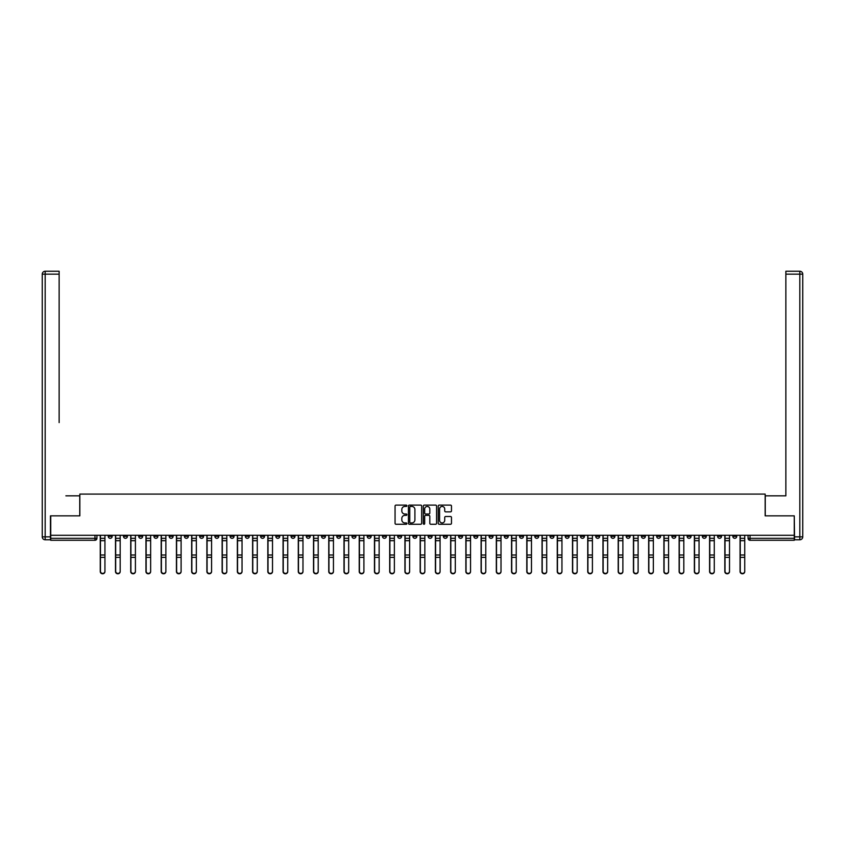 <?xml version="1.0" encoding="UTF-8"?>
<svg xmlns="http://www.w3.org/2000/svg" width="845" height="845" viewBox="0 0 845 845"><rect width="100%" height="100%" fill="white"/><g stroke="black" fill="none" stroke-linecap="round" stroke-linejoin="round"><path stroke-width="1.27" d="M406.878 505.764A0.676 0.676 0 0 0 406.202 505.099L396.02 505.099A0.961 0.961 0 0 0 395.059 506.06L395.059 523.308A0.961 0.961 0 0 0 396.02 524.27L406.202 524.27A0.676 0.676 0 0 0 406.878 523.594A0.676 0.676 0 0 0 406.202 522.928L404.892 522.928A3.063 3.063 0 0 1 401.819 519.855L401.819 518.418A3.063 3.063 0 0 1 404.892 515.355L406.202 515.355A0.676 0.676 0 0 0 406.878 514.679A0.676 0.676 0 0 0 406.202 514.013L404.892 514.013A3.063 3.063 0 0 1 401.819 510.94L401.819 509.503A3.063 3.063 0 0 1 404.892 506.44L406.202 506.44A0.676 0.676 0 0 0 406.878 505.764M610.967 535.286L610.967 536.364L614.875 536.364A1.954 1.954 0 0 1 612.921 538.318A1.954 1.954 0 0 1 610.967 536.364L610.967 535.286M519.569 535.286L519.569 536.364L523.467 536.364A1.954 1.954 0 0 1 521.513 538.318A1.954 1.954 0 0 1 519.569 536.364L519.569 535.286M504.328 535.286L504.328 536.364L508.236 536.364A1.954 1.954 0 0 1 506.282 538.318A1.954 1.954 0 0 1 504.328 536.364L504.328 535.286M412.93 535.286L412.93 536.364L416.838 536.364A1.954 1.954 0 0 1 414.884 538.318A1.954 1.954 0 0 1 412.93 536.364L412.93 535.286M397.699 535.286L397.699 536.364L401.607 536.364A1.954 1.954 0 0 1 399.653 538.318A1.954 1.954 0 0 1 397.699 536.364L397.699 535.286M382.468 535.286L382.468 536.364L386.366 536.364A1.954 1.954 0 0 1 384.412 538.318A1.954 1.954 0 0 1 382.468 536.364L382.468 535.286M351.995 535.286L351.995 536.364L355.903 536.364A1.954 1.954 0 0 1 353.949 538.318A1.954 1.954 0 0 1 351.995 536.364L351.995 535.286M321.533 536.364L321.533 535.286L321.533 536.364A1.954 1.954 0 0 0 323.487 538.318A1.954 1.954 0 0 1 321.533 536.364L325.431 536.364A1.954 1.954 0 0 1 323.487 538.318A1.954 1.954 0 0 0 325.431 536.364L325.431 535.286L325.431 536.364M306.291 536.364L306.291 535.286L306.291 536.364A1.954 1.954 0 0 0 308.245 538.318A1.954 1.954 0 0 1 306.291 536.364L310.2 536.364A1.954 1.954 0 0 1 308.245 538.318M291.06 536.364L291.06 535.286L291.06 536.364A1.954 1.954 0 0 0 293.014 538.318A1.954 1.954 0 0 1 291.06 536.364L294.968 536.364A1.954 1.954 0 0 1 293.014 538.318A1.954 1.954 0 0 0 294.968 536.364L294.968 535.286L294.968 536.364M275.829 535.286L275.829 536.364L279.737 536.364A1.954 1.954 0 0 1 277.783 538.318A1.954 1.954 0 0 1 275.829 536.364L275.829 535.286M260.598 535.286L260.598 536.364L264.506 536.364A1.954 1.954 0 0 1 262.552 538.318A1.954 1.954 0 0 1 260.598 536.364L260.598 535.286M245.367 535.286L245.367 536.364L249.264 536.364A1.954 1.954 0 0 1 247.31 538.318A1.954 1.954 0 0 1 245.367 536.364L245.367 535.286M230.125 536.364L230.125 535.286L230.125 536.364A1.954 1.954 0 0 0 232.079 538.318A1.954 1.954 0 0 1 230.125 536.364L234.033 536.364A1.954 1.954 0 0 1 232.079 538.318M199.663 536.364L199.663 535.286L199.663 536.364A1.954 1.954 0 0 0 201.617 538.318A1.954 1.954 0 0 1 199.663 536.364L203.571 536.364A1.954 1.954 0 0 1 201.617 538.318A1.954 1.954 0 0 0 203.571 536.364L203.571 535.286L203.571 536.364M184.432 536.364L184.432 535.286L184.432 536.364A1.954 1.954 0 0 0 186.386 538.318A1.954 1.954 0 0 1 184.432 536.364L188.34 536.364A1.954 1.954 0 0 1 186.386 538.318A1.954 1.954 0 0 0 188.34 536.364L188.34 535.286L188.34 536.364M169.19 536.364L169.19 535.286L169.19 536.364A1.954 1.954 0 0 0 171.144 538.318A1.954 1.954 0 0 1 169.19 536.364L173.098 536.364A1.954 1.954 0 0 1 171.144 538.318A1.954 1.954 0 0 0 173.098 536.364L173.098 535.286L173.098 536.364M153.959 536.364L153.959 535.286L153.959 536.364A1.954 1.954 0 0 0 155.913 538.318A1.954 1.954 0 0 1 153.959 536.364L157.867 536.364A1.954 1.954 0 0 1 155.913 538.318M138.728 536.364L138.728 535.286L138.728 536.364A1.954 1.954 0 0 0 140.682 538.318A1.954 1.954 0 0 1 138.728 536.364L142.636 536.364A1.954 1.954 0 0 1 140.682 538.318A1.954 1.954 0 0 0 142.636 536.364L142.636 535.286L142.636 536.364M123.497 536.364L123.497 535.286L123.497 536.364A1.954 1.954 0 0 0 125.451 538.318A1.954 1.954 0 0 1 123.497 536.364L127.405 536.364A1.954 1.954 0 0 1 125.451 538.318A1.954 1.954 0 0 0 127.405 536.364L127.405 535.286L127.405 536.364M450.512 511.859A0.961 0.961 0 0 0 451.473 510.898L451.473 506.06A0.961 0.961 0 0 0 450.512 505.099L439.199 505.099A0.961 0.961 0 0 0 438.238 506.06L438.238 523.308A0.961 0.961 0 0 0 439.199 524.27L450.512 524.27A0.961 0.961 0 0 0 451.473 523.308L451.473 517.467A0.961 0.961 0 0 0 450.512 516.506L445.674 516.506A0.961 0.961 0 0 0 444.713 517.467L444.713 520.362A2.567 2.567 0 0 1 442.146 522.928A2.567 2.567 0 0 1 439.59 520.362L439.59 509.007A2.567 2.567 0 0 1 442.146 506.44A2.567 2.567 0 0 1 444.713 509.007L444.713 510.898A0.961 0.961 0 0 0 445.674 511.859L450.512 511.859M52.897 271.245L45.176 271.245L59.139 271.245L52.897 271.245L59.139 271.245L59.139 274.171L45.176 274.171L45.176 536.85L50.457 536.85L50.457 515.851L79.842 515.851L79.842 494.082L765.158 494.082L765.158 515.851L794.258 515.851L794.258 535.286L50.742 535.286L50.742 538.318L96.932 538.318L96.932 535.286L96.932 538.318A1.954 1.954 0 0 1 94.978 540.272L50.742 540.272L50.742 538.318M50.742 515.851L50.742 535.286M421.666 506.06A0.961 0.961 0 0 0 420.704 505.099L409.392 505.099A0.961 0.961 0 0 0 408.431 506.06L408.431 523.308A0.961 0.961 0 0 0 409.392 524.27L420.704 524.27A0.961 0.961 0 0 0 421.666 523.308L421.666 506.06M424.296 505.099L435.608 505.099A0.961 0.961 0 0 1 436.569 506.06L436.569 523.308A0.961 0.961 0 0 1 435.608 524.27L430.77 524.27A0.961 0.961 0 0 1 429.809 523.308L429.809 516.316A0.961 0.961 0 0 0 428.848 515.355L425.637 515.355A0.961 0.961 0 0 0 424.676 516.316L424.676 523.594A0.676 0.676 0 0 1 424.01 524.27A0.676 0.676 0 0 1 423.334 523.594L423.334 506.06A0.961 0.961 0 0 1 424.296 505.099M748.068 535.286L748.068 538.318L794.258 538.318L794.258 540.272L750.022 540.272A1.954 1.954 0 0 1 748.068 538.318M794.258 535.286L794.258 538.318M736.734 535.286L736.734 536.364A1.954 1.954 0 0 1 734.78 538.318A1.954 1.954 0 0 1 732.837 536.364A1.954 1.954 0 0 0 734.78 538.318A1.954 1.954 0 0 0 736.734 536.364L732.837 536.364L732.837 535.286M721.503 535.286L721.503 536.364A1.954 1.954 0 0 1 719.549 538.318A1.954 1.954 0 0 1 717.595 536.364L721.503 536.364M717.595 535.286L717.595 536.364M706.272 535.286L706.272 536.364A1.954 1.954 0 0 1 704.318 538.318A1.954 1.954 0 0 1 702.364 536.364L706.272 536.364M702.364 535.286L702.364 536.364M691.041 536.364L691.041 535.286L691.041 536.364A1.954 1.954 0 0 1 689.087 538.318A1.954 1.954 0 0 1 687.133 536.364L691.041 536.364A1.954 1.954 0 0 1 689.087 538.318M687.133 535.286L687.133 536.364M675.81 535.286L675.81 536.364A1.954 1.954 0 0 1 673.856 538.318A1.954 1.954 0 0 1 671.902 536.364A1.954 1.954 0 0 0 673.856 538.318M671.902 535.286L671.902 536.364L675.81 536.364M660.568 535.286L660.568 536.364A1.954 1.954 0 0 1 658.614 538.318A1.954 1.954 0 0 1 656.66 536.364L660.568 536.364A1.954 1.954 0 0 1 658.614 538.318M656.66 535.286L656.66 536.364M645.337 535.286L645.337 536.364A1.954 1.954 0 0 1 643.383 538.318A1.954 1.954 0 0 1 641.429 536.364A1.954 1.954 0 0 0 643.383 538.318M641.429 535.286L641.429 536.364L645.337 536.364M630.106 535.286L630.106 536.364A1.954 1.954 0 0 1 628.152 538.318A1.954 1.954 0 0 1 626.198 536.364L630.106 536.364M626.198 535.286L626.198 536.364M614.875 535.286L614.875 536.364A1.954 1.954 0 0 1 612.921 538.318M599.633 535.286L599.633 536.364A1.954 1.954 0 0 1 597.69 538.318A1.954 1.954 0 0 1 595.736 536.364L599.633 536.364M595.736 535.286L595.736 536.364M584.402 535.286L584.402 536.364A1.954 1.954 0 0 1 582.448 538.318A1.954 1.954 0 0 1 580.494 536.364L584.402 536.364M580.494 535.286L580.494 536.364M569.171 535.286L569.171 536.364A1.954 1.954 0 0 1 567.217 538.318A1.954 1.954 0 0 1 565.263 536.364A1.954 1.954 0 0 0 567.217 538.318M565.263 535.286L565.263 536.364L569.171 536.364M553.94 535.286L553.94 536.364A1.954 1.954 0 0 1 551.986 538.318A1.954 1.954 0 0 1 550.032 536.364L553.94 536.364M550.032 535.286L550.032 536.364M538.709 535.286L538.709 536.364A1.954 1.954 0 0 1 536.755 538.318A1.954 1.954 0 0 1 534.8 536.364L538.709 536.364M534.8 535.286L534.8 536.364M523.467 535.286L523.467 536.364M508.236 535.286L508.236 536.364L508.236 535.286M493.005 535.286L493.005 536.364A1.954 1.954 0 0 1 491.051 538.318A1.954 1.954 0 0 1 489.097 536.364L493.005 536.364M489.097 535.286L489.097 536.364M477.774 535.286L477.774 536.364A1.954 1.954 0 0 1 475.82 538.318A1.954 1.954 0 0 1 473.865 536.364L477.774 536.364M473.865 535.286L473.865 536.364M462.532 535.286L462.532 536.364A1.954 1.954 0 0 1 460.588 538.318A1.954 1.954 0 0 1 458.634 536.364L462.532 536.364M458.634 535.286L458.634 536.364M447.301 535.286L447.301 536.364A1.954 1.954 0 0 1 445.347 538.318A1.954 1.954 0 0 1 443.393 536.364L447.301 536.364M443.393 535.286L443.393 536.364M432.07 535.286L432.07 536.364A1.954 1.954 0 0 1 430.116 538.318A1.954 1.954 0 0 1 428.161 536.364L432.07 536.364M428.161 535.286L428.161 536.364M416.838 535.286L416.838 536.364A1.954 1.954 0 0 1 414.884 538.318M401.607 535.286L401.607 536.364M386.366 536.364L386.366 535.286L386.366 536.364A1.954 1.954 0 0 1 384.412 538.318M371.135 535.286L371.135 536.364A1.954 1.954 0 0 1 369.18 538.318A1.954 1.954 0 0 1 367.226 536.364A1.954 1.954 0 0 0 369.18 538.318A1.954 1.954 0 0 0 371.135 536.364L367.226 536.364L367.226 535.286M355.903 536.364L355.903 535.286L355.903 536.364A1.954 1.954 0 0 1 353.949 538.318M340.672 535.286L340.672 536.364A1.954 1.954 0 0 1 338.718 538.318A1.954 1.954 0 0 1 336.764 536.364A1.954 1.954 0 0 0 338.718 538.318M336.764 535.286L336.764 536.364L340.672 536.364M310.2 535.286L310.2 536.364L310.2 535.286M279.737 536.364L279.737 535.286L279.737 536.364A1.954 1.954 0 0 1 277.783 538.318M264.506 536.364L264.506 535.286L264.506 536.364A1.954 1.954 0 0 1 262.552 538.318M249.264 536.364L249.264 535.286L249.264 536.364A1.954 1.954 0 0 1 247.31 538.318M234.033 535.286L234.033 536.364L234.033 535.286M218.802 536.364L218.802 535.286L218.802 536.364A1.954 1.954 0 0 1 216.848 538.318A1.954 1.954 0 0 1 214.894 536.364L218.802 536.364A1.954 1.954 0 0 1 216.848 538.318M214.894 535.286L214.894 536.364M157.867 535.286L157.867 536.364L157.867 535.286M112.163 535.286L112.163 536.364A1.954 1.954 0 0 1 110.22 538.318A1.954 1.954 0 0 1 108.266 536.364A1.954 1.954 0 0 0 110.22 538.318A1.954 1.954 0 0 0 112.163 536.364L112.163 535.286M108.266 535.286L108.266 536.364L112.163 536.364M94.978 535.286L94.978 540.272A1.954 1.954 0 0 0 96.932 538.318M410.448 506.44A0.676 0.676 0 0 0 409.772 507.106L409.772 522.252A0.676 0.676 0 0 0 410.448 522.928L411.832 522.928A3.063 3.063 0 0 0 414.906 519.855L414.906 509.503A3.063 3.063 0 0 0 411.832 506.44L410.448 506.44M429.809 509.049A2.567 2.567 0 0 0 427.243 506.482A2.567 2.567 0 0 0 424.676 509.049L424.676 513.052A0.961 0.961 0 0 0 425.637 514.013L428.848 514.013A0.961 0.961 0 0 0 429.809 513.052L429.809 509.049M100.259 535.286L100.259 571.6A2.25 2.165 180 0 0 102.594 573.755M104.938 571.262L104.938 571.6A2.25 2.165 180 0 1 102.699 573.766A2.25 2.165 180 0 1 100.449 571.6L100.449 571.262A2.25 2.165 0 0 0 102.699 573.417A2.25 2.165 0 0 0 104.938 571.262L104.938 557.341L100.449 557.341L100.449 571.262M100.449 535.286L100.449 557.341M104.938 535.286L104.938 557.341M115.49 535.286L115.49 571.6A2.25 2.165 180 0 0 117.835 573.755M130.721 535.286L130.721 571.6A2.25 2.165 180 0 0 133.066 573.755M79.747 515.851L79.747 495.835L65.878 495.835M59.139 274.171L59.139 422.595M50.457 536.85L50.457 539.775L45.176 539.775A2.926 2.926 0 0 1 42.25 536.85L42.25 274.171A2.926 2.926 0 0 1 45.176 271.245A2.926 2.926 0 0 0 42.25 274.171A2.926 2.926 0 0 1 45.176 271.245A2.926 2.926 0 0 0 42.25 274.171L45.176 274.171L45.176 271.245M779.122 495.835L785.861 495.835L785.861 271.245L799.824 271.245L785.861 271.245M765.253 515.851L765.253 495.835L785.861 495.835L785.861 422.595M794.543 536.85L799.824 536.85L799.824 274.171L802.75 274.171A2.926 2.926 0 0 0 799.824 271.245A2.926 2.926 0 0 1 802.75 274.171L802.75 536.85A2.926 2.926 0 0 1 799.824 539.775L794.543 539.775L794.258 515.851M120.18 571.262L120.18 571.6A2.25 2.165 180 0 1 117.93 573.766A2.25 2.165 180 0 1 115.68 571.6L115.68 571.262A2.25 2.165 0 0 0 117.93 573.417A2.25 2.165 0 0 0 120.18 571.262L120.18 557.341L115.68 557.341L115.68 571.262M115.68 535.286L115.68 557.341M120.18 535.286L120.18 557.341M135.411 571.262L135.411 571.6A2.25 2.165 180 0 1 133.161 573.766A2.25 2.165 180 0 1 130.912 571.6L130.912 571.262A2.25 2.165 0 0 0 133.161 573.417A2.25 2.165 0 0 0 135.411 571.262L135.411 557.341L130.912 557.341L130.912 571.262M130.912 535.286L130.912 557.341M135.411 535.286L135.411 557.341M145.953 535.286L145.953 571.6A2.25 2.165 180 0 0 148.297 573.755M161.184 535.286L161.184 571.6A2.25 2.165 180 0 0 163.529 573.755M176.425 535.286L176.425 571.6A2.25 2.165 180 0 0 178.76 573.755M150.642 571.262L150.642 571.6A2.25 2.165 180 0 1 148.393 573.766A2.25 2.165 180 0 1 146.153 571.6L146.153 571.262A2.25 2.165 0 0 0 148.393 573.417A2.25 2.165 0 0 0 150.642 571.262L150.642 557.341L146.153 557.341L146.153 571.262M146.153 535.286L146.153 557.341M150.642 535.286L150.642 557.341M165.873 571.262L165.873 571.6A2.25 2.165 180 0 1 163.634 573.766A2.25 2.165 180 0 1 161.384 571.6L161.384 571.262A2.25 2.165 0 0 0 163.634 573.417A2.25 2.165 0 0 0 165.873 571.262L165.873 557.341L161.384 557.341L161.384 571.262M161.384 535.286L161.384 557.341M165.873 535.286L165.873 557.341M181.105 571.262L181.105 571.6A2.25 2.165 180 0 1 178.865 573.766A2.25 2.165 180 0 1 176.616 571.6L176.616 571.262A2.25 2.165 0 0 0 178.865 573.417A2.25 2.165 0 0 0 181.105 571.262L181.105 557.341L176.616 557.341L176.616 571.262M176.616 535.286L176.616 557.341M181.105 535.286L181.105 557.341M191.657 535.286L191.657 571.6A2.25 2.165 180 0 0 194.001 573.755M196.346 571.262L196.346 571.6A2.25 2.165 180 0 1 194.096 573.766A2.25 2.165 180 0 1 191.847 571.6L191.847 571.262A2.25 2.165 0 0 0 194.096 573.417A2.25 2.165 0 0 0 196.346 571.262L196.346 557.341L191.847 557.341L191.847 571.262M191.847 535.286L191.847 557.341M196.346 535.286L196.346 557.341M206.888 535.286L206.888 571.6A2.25 2.165 180 0 0 209.233 573.755M211.577 571.262L211.577 571.6A2.25 2.165 180 0 1 209.328 573.766A2.25 2.165 180 0 1 207.088 571.6L207.088 571.262A2.25 2.165 0 0 0 209.328 573.417A2.25 2.165 0 0 0 211.577 571.262L211.577 557.341L207.088 557.341L207.088 571.262M207.088 535.286L207.088 557.341M211.577 535.286L211.577 557.341M222.119 535.286L222.119 571.6A2.25 2.165 180 0 0 224.464 573.755M226.809 571.262L226.809 571.6A2.25 2.165 180 0 1 224.559 573.766A2.25 2.165 180 0 1 222.319 571.6L222.319 571.262A2.25 2.165 0 0 0 224.559 573.417A2.25 2.165 0 0 0 226.809 571.262L226.809 557.341L222.319 557.341L222.319 571.262M222.319 535.286L222.319 557.341M226.809 535.286L226.809 557.341M237.35 535.286L237.35 571.6A2.25 2.165 180 0 0 239.695 573.755M242.04 571.262L242.04 571.6A2.25 2.165 180 0 1 239.8 573.766A2.25 2.165 180 0 1 237.551 571.6L237.551 571.262A2.25 2.165 0 0 0 239.8 573.417A2.25 2.165 0 0 0 242.04 571.262L242.04 557.341L237.551 557.341L237.551 571.262M237.551 535.286L237.551 557.341M242.04 535.286L242.04 557.341M252.592 535.286L252.592 571.6A2.25 2.165 180 0 0 254.936 573.755M257.271 571.262L257.271 571.6A2.25 2.165 180 0 1 255.032 573.766A2.25 2.165 180 0 1 252.782 571.6L252.782 571.262A2.25 2.165 0 0 0 255.032 573.417A2.25 2.165 0 0 0 257.271 571.262L257.271 557.341L252.782 557.341L252.782 571.262M252.782 535.286L252.782 557.341M257.271 535.286L257.271 557.341M267.823 535.286L267.823 571.6A2.25 2.165 180 0 0 270.168 573.755M272.512 571.262L272.512 571.6A2.25 2.165 180 0 1 270.263 573.766A2.25 2.165 180 0 1 268.013 571.6L268.013 571.262A2.25 2.165 0 0 0 270.263 573.417A2.25 2.165 0 0 0 272.512 571.262L272.512 557.341L268.013 557.341L268.013 571.262M268.013 535.286L268.013 557.341M272.512 535.286L272.512 557.341M283.054 535.286L283.054 571.6A2.25 2.165 180 0 0 285.399 573.755M287.744 571.262L287.744 571.6A2.25 2.165 180 0 1 285.494 573.766A2.25 2.165 180 0 1 283.255 571.6L283.255 571.262A2.25 2.165 0 0 0 285.494 573.417A2.25 2.165 0 0 0 287.744 571.262L287.744 557.341L283.255 557.341L283.255 571.262M283.255 535.286L283.255 557.341M287.744 535.286L287.744 557.341M298.285 535.286L298.285 571.6A2.25 2.165 180 0 0 300.63 573.755M302.975 571.262L302.975 571.6A2.25 2.165 180 0 1 300.725 573.766A2.25 2.165 180 0 1 298.486 571.6L298.486 571.262A2.25 2.165 0 0 0 300.725 573.417A2.25 2.165 0 0 0 302.975 571.262L302.975 557.341L298.486 557.341L298.486 571.262M298.486 535.286L298.486 557.341M302.975 535.286L302.975 557.341M313.527 535.286L313.527 571.6A2.25 2.165 180 0 0 315.861 573.755M318.206 571.262L318.206 571.6A2.25 2.165 180 0 1 315.967 573.766A2.25 2.165 180 0 1 313.717 571.6L313.717 571.262A2.25 2.165 0 0 0 315.967 573.417A2.25 2.165 0 0 0 318.206 571.262L318.206 557.341L313.717 557.341L313.717 571.262M313.717 535.286L313.717 557.341M318.206 535.286L318.206 557.341M328.758 535.286L328.758 571.6A2.25 2.165 180 0 0 331.103 573.755M333.448 571.262L333.448 571.6A2.25 2.165 180 0 1 331.198 573.766A2.25 2.165 180 0 1 328.948 571.6L328.948 571.262A2.25 2.165 0 0 0 331.198 573.417A2.25 2.165 0 0 0 333.448 571.262L333.448 557.341L328.948 557.341L328.948 571.262M328.948 535.286L328.948 557.341M333.448 535.286L333.448 557.341M343.989 535.286L343.989 571.6A2.25 2.165 180 0 0 346.334 573.755M348.679 571.262L348.679 571.6A2.25 2.165 180 0 1 346.429 573.766A2.25 2.165 180 0 1 344.19 571.6L344.19 571.262A2.25 2.165 0 0 0 346.429 573.417A2.25 2.165 0 0 0 348.679 571.262L348.679 557.341L344.19 557.341L344.19 571.262M344.19 535.286L344.19 557.341M348.679 535.286L348.679 557.341M359.22 535.286L359.22 571.6A2.25 2.165 180 0 0 361.565 573.755M363.91 571.262L363.91 571.6A2.25 2.165 180 0 1 361.66 573.766A2.25 2.165 180 0 1 359.421 571.6L359.421 571.262A2.25 2.165 0 0 0 361.66 573.417A2.25 2.165 0 0 0 363.91 571.262L363.91 557.341L359.421 557.341L359.421 571.262M359.421 535.286L359.421 557.341M363.91 535.286L363.91 557.341M374.451 535.286L374.451 571.6A2.25 2.165 180 0 0 376.796 573.755M379.141 571.262L379.141 571.6A2.25 2.165 180 0 1 376.902 573.766A2.25 2.165 180 0 1 374.652 571.6L374.652 571.262A2.25 2.165 0 0 0 376.902 573.417A2.25 2.165 0 0 0 379.141 571.262L379.141 557.341L374.652 557.341L374.652 571.262M374.652 535.286L374.652 557.341M379.141 535.286L379.141 557.341M389.693 535.286L389.693 571.6A2.25 2.165 180 0 0 392.038 573.755M394.372 571.262L394.372 571.6A2.25 2.165 180 0 1 392.133 573.766A2.25 2.165 180 0 1 389.883 571.6L389.883 571.262A2.25 2.165 0 0 0 392.133 573.417A2.25 2.165 0 0 0 394.372 571.262L394.372 557.341L389.883 557.341L389.883 571.262M389.883 535.286L389.883 557.341M394.372 535.286L394.372 557.341M404.924 535.286L404.924 571.6A2.25 2.165 180 0 0 407.269 573.755M409.614 571.262L409.614 571.6A2.25 2.165 180 0 1 407.364 573.766A2.25 2.165 180 0 1 405.114 571.6L405.114 571.262A2.25 2.165 0 0 0 407.364 573.417A2.25 2.165 0 0 0 409.614 571.262L409.614 557.341L405.114 557.341L405.114 571.262M405.114 535.286L405.114 557.341M409.614 535.286L409.614 557.341M420.155 535.286L420.155 571.6A2.25 2.165 180 0 0 422.5 573.755M424.845 571.262L424.845 571.6A2.25 2.165 180 0 1 422.595 573.766A2.25 2.165 180 0 1 420.356 571.6L420.356 571.262A2.25 2.165 0 0 0 422.595 573.417A2.25 2.165 0 0 0 424.845 571.262L424.845 557.341L420.356 557.341L420.356 571.262M420.356 535.286L420.356 557.341M424.845 535.286L424.845 557.341M435.386 535.286L435.386 571.6A2.25 2.165 180 0 0 437.731 573.755M440.076 571.262L440.076 571.6A2.25 2.165 180 0 1 437.826 573.766A2.25 2.165 180 0 1 435.587 571.6L435.587 571.262A2.25 2.165 0 0 0 437.826 573.417A2.25 2.165 0 0 0 440.076 571.262L440.076 557.341L435.587 557.341L435.587 571.262M435.587 535.286L435.587 557.341M440.076 535.286L440.076 557.341M450.628 535.286L450.628 571.6A2.25 2.165 180 0 0 452.962 573.755M455.307 571.262L455.307 571.6A2.25 2.165 180 0 1 453.068 573.766A2.25 2.165 180 0 1 450.818 571.6L450.818 571.262A2.25 2.165 0 0 0 453.068 573.417A2.25 2.165 0 0 0 455.307 571.262L455.307 557.341L450.818 557.341L450.818 571.262M450.818 535.286L450.818 557.341M455.307 535.286L455.307 557.341M465.859 535.286L465.859 571.6A2.25 2.165 180 0 0 468.204 573.755M470.549 571.262L470.549 571.6A2.25 2.165 180 0 1 468.299 573.766A2.25 2.165 180 0 1 466.049 571.6L466.049 571.262A2.25 2.165 0 0 0 468.299 573.417A2.25 2.165 0 0 0 470.549 571.262L470.549 557.341L466.049 557.341L466.049 571.262M466.049 535.286L466.049 557.341M470.549 535.286L470.549 557.341M481.09 535.286L481.09 571.6A2.25 2.165 180 0 0 483.435 573.755M485.78 571.262L485.78 571.6A2.25 2.165 180 0 1 483.53 573.766A2.25 2.165 180 0 1 481.28 571.6L481.28 571.262A2.25 2.165 0 0 0 483.53 573.417A2.25 2.165 0 0 0 485.78 571.262L485.78 557.341L481.28 557.341L481.28 571.262M481.28 535.286L481.28 557.341M485.78 535.286L485.78 557.341M496.321 535.286L496.321 571.6A2.25 2.165 180 0 0 498.666 573.755M501.011 571.262L501.011 571.6A2.25 2.165 180 0 1 498.761 573.766A2.25 2.165 180 0 1 496.522 571.6L496.522 571.262A2.25 2.165 0 0 0 498.761 573.417A2.25 2.165 0 0 0 501.011 571.262L501.011 557.341L496.522 557.341L496.522 571.262M496.522 535.286L496.522 557.341M501.011 535.286L501.011 557.341M511.552 535.286L511.552 571.6A2.25 2.165 180 0 0 513.897 573.755M516.242 571.262L516.242 571.6A2.25 2.165 180 0 1 514.003 573.766A2.25 2.165 180 0 1 511.753 571.6L511.753 571.262A2.25 2.165 0 0 0 514.003 573.417A2.25 2.165 0 0 0 516.242 571.262L516.242 557.341L511.753 557.341L511.753 571.262M511.753 535.286L511.753 557.341M516.242 535.286L516.242 557.341M526.794 535.286L526.794 571.6A2.25 2.165 180 0 0 529.139 573.755M531.473 571.262L531.473 571.6A2.25 2.165 180 0 1 529.234 573.766A2.25 2.165 180 0 1 526.984 571.6L526.984 571.262A2.25 2.165 0 0 0 529.234 573.417A2.25 2.165 0 0 0 531.473 571.262L531.473 557.341L526.984 557.341L526.984 571.262M526.984 535.286L526.984 557.341M531.473 535.286L531.473 557.341M542.025 535.286L542.025 571.6A2.25 2.165 180 0 0 544.37 573.755M546.715 571.262L546.715 571.6A2.25 2.165 180 0 1 544.465 573.766A2.25 2.165 180 0 1 542.215 571.6L542.215 571.262A2.25 2.165 0 0 0 544.465 573.417A2.25 2.165 0 0 0 546.715 571.262L546.715 557.341L542.215 557.341L542.215 571.262M542.215 535.286L542.215 557.341M546.715 535.286L546.715 557.341M557.256 535.286L557.256 571.6A2.25 2.165 180 0 0 559.601 573.755M561.946 571.262L561.946 571.6A2.25 2.165 180 0 1 559.696 573.766A2.25 2.165 180 0 1 557.457 571.6L557.457 571.262A2.25 2.165 0 0 0 559.696 573.417A2.25 2.165 0 0 0 561.946 571.262L561.946 557.341L557.457 557.341L557.457 571.262M557.457 535.286L557.457 557.341M561.946 535.286L561.946 557.341M572.487 535.286L572.487 571.6A2.25 2.165 180 0 0 574.832 573.755M577.177 571.262L577.177 571.6A2.25 2.165 180 0 1 574.927 573.766A2.25 2.165 180 0 1 572.688 571.6L572.688 571.262A2.25 2.165 0 0 0 574.927 573.417A2.25 2.165 0 0 0 577.177 571.262L577.177 557.341L572.688 557.341L572.688 571.262M572.688 535.286L572.688 557.341M577.177 535.286L577.177 557.341M587.729 535.286L587.729 571.6A2.25 2.165 180 0 0 590.063 573.755M592.408 571.262L592.408 571.6A2.25 2.165 180 0 1 590.169 573.766A2.25 2.165 180 0 1 587.919 571.6L587.919 571.262A2.25 2.165 0 0 0 590.169 573.417A2.25 2.165 0 0 0 592.408 571.262L592.408 557.341L587.919 557.341L587.919 571.262M587.919 535.286L587.919 557.341M592.408 535.286L592.408 557.341M602.96 535.286L602.96 571.6A2.25 2.165 180 0 0 605.305 573.755M607.65 571.262L607.65 571.6A2.25 2.165 180 0 1 605.4 573.766A2.25 2.165 180 0 1 603.15 571.6L603.15 571.262A2.25 2.165 0 0 0 605.4 573.417A2.25 2.165 0 0 0 607.65 571.262L607.65 557.341L603.15 557.341L603.15 571.262M603.15 535.286L603.15 557.341M607.65 535.286L607.65 557.341M618.191 535.286L618.191 571.6A2.25 2.165 180 0 0 620.536 573.755M622.881 571.262L622.881 571.6A2.25 2.165 180 0 1 620.631 573.766A2.25 2.165 180 0 1 618.382 571.6L618.382 571.262A2.25 2.165 0 0 0 620.631 573.417A2.25 2.165 0 0 0 622.881 571.262L622.881 557.341L618.382 557.341L618.382 571.262M618.382 535.286L618.382 557.341M622.881 535.286L622.881 557.341M633.423 535.286L633.423 571.6A2.25 2.165 180 0 0 635.767 573.755M638.112 571.262L638.112 571.6A2.25 2.165 180 0 1 635.862 573.766A2.25 2.165 180 0 1 633.623 571.6L633.623 571.262A2.25 2.165 0 0 0 635.862 573.417A2.25 2.165 0 0 0 638.112 571.262L638.112 557.341L633.623 557.341L633.623 571.262M633.623 535.286L633.623 557.341M638.112 535.286L638.112 557.341M648.654 535.286L648.654 571.6A2.25 2.165 180 0 0 650.999 573.755M653.343 571.262L653.343 571.6A2.25 2.165 180 0 1 651.104 573.766A2.25 2.165 180 0 1 648.854 571.6L648.854 571.262A2.25 2.165 0 0 0 651.104 573.417A2.25 2.165 0 0 0 653.343 571.262L653.343 557.341L648.854 557.341L648.854 571.262M648.854 535.286L648.854 557.341M653.343 535.286L653.343 557.341M663.895 535.286L663.895 571.6A2.25 2.165 180 0 0 666.24 573.755M668.575 571.262L668.575 571.6A2.25 2.165 180 0 1 666.335 573.766A2.25 2.165 180 0 1 664.086 571.6L664.086 571.262A2.25 2.165 0 0 0 666.335 573.417A2.25 2.165 0 0 0 668.575 571.262L668.575 557.341L664.086 557.341L664.086 571.262M664.086 535.286L664.086 557.341M668.575 535.286L668.575 557.341M679.126 535.286L679.126 571.6A2.25 2.165 180 0 0 681.471 573.755M683.816 571.262L683.816 571.6A2.25 2.165 180 0 1 681.566 573.766A2.25 2.165 180 0 1 679.317 571.6L679.317 571.262A2.25 2.165 0 0 0 681.566 573.417A2.25 2.165 0 0 0 683.816 571.262L683.816 557.341L679.317 557.341L679.317 571.262M679.317 535.286L679.317 557.341M683.816 535.286L683.816 557.341M694.358 535.286L694.358 571.6A2.25 2.165 180 0 0 696.702 573.755M699.047 571.262L699.047 571.6A2.25 2.165 180 0 1 696.798 573.766A2.25 2.165 180 0 1 694.558 571.6L694.558 571.262A2.25 2.165 0 0 0 696.798 573.417A2.25 2.165 0 0 0 699.047 571.262L699.047 557.341L694.558 557.341L694.558 571.262M694.558 535.286L694.558 557.341M699.047 535.286L699.047 557.341M709.589 535.286L709.589 571.6A2.25 2.165 180 0 0 711.934 573.755M714.278 571.262L714.278 571.6A2.25 2.165 180 0 1 712.029 573.766A2.25 2.165 180 0 1 709.789 571.6L709.789 571.262A2.25 2.165 0 0 0 712.029 573.417A2.25 2.165 0 0 0 714.278 571.262L714.278 557.341L709.789 557.341L709.789 571.262M709.789 535.286L709.789 557.341M714.278 535.286L714.278 557.341M724.82 535.286L724.82 571.6A2.25 2.165 180 0 0 727.165 573.755M729.51 571.262L729.51 571.6A2.25 2.165 180 0 1 727.27 573.766A2.25 2.165 180 0 1 725.021 571.6L725.021 571.262A2.25 2.165 0 0 0 727.27 573.417A2.25 2.165 0 0 0 729.51 571.262L729.51 557.341L725.021 557.341L725.021 571.262M725.021 535.286L725.021 557.341M729.51 535.286L729.51 557.341M740.062 535.286L740.062 571.6A2.25 2.165 180 0 0 742.406 573.755M744.741 571.262L744.741 571.6A2.25 2.165 180 0 1 742.501 573.766A2.25 2.165 180 0 1 740.252 571.6L740.252 571.262A2.25 2.165 0 0 0 742.501 573.417A2.25 2.165 0 0 0 744.741 571.262L744.741 557.341L740.252 557.341L740.252 571.262M740.252 535.286L740.252 557.341M744.741 535.286L744.741 557.341M750.022 535.286L750.022 540.272M100.259 538.318L104.938 538.318M104.938 554.996L100.449 554.996M104.938 540.673L100.449 540.673M115.49 538.318L120.18 538.318M130.721 538.318L135.411 538.318M45.176 539.775L45.176 536.85L42.25 536.85M799.824 271.245L799.824 274.171L785.861 274.171M802.75 536.85L799.824 536.85L799.824 539.775M120.18 554.996L115.68 554.996M120.18 540.673L115.68 540.673M135.411 554.996L130.912 554.996M135.411 540.673L130.912 540.673M145.953 538.318L150.642 538.318M161.184 538.318L165.873 538.318M176.425 538.318L181.105 538.318M150.642 554.996L146.153 554.996M150.642 540.673L146.153 540.673M165.873 554.996L161.384 554.996M165.873 540.673L161.384 540.673M181.105 554.996L176.616 554.996M181.105 540.673L176.616 540.673M191.657 538.318L196.346 538.318M196.346 554.996L191.847 554.996M196.346 540.673L191.847 540.673M206.888 538.318L211.577 538.318M211.577 554.996L207.088 554.996M211.577 540.673L207.088 540.673M222.119 538.318L226.809 538.318M226.809 554.996L222.319 554.996M226.809 540.673L222.319 540.673M237.35 538.318L242.04 538.318M242.04 554.996L237.551 554.996M242.04 540.673L237.551 540.673M252.592 538.318L257.271 538.318M257.271 554.996L252.782 554.996M257.271 540.673L252.782 540.673M267.823 538.318L272.512 538.318M272.512 554.996L268.013 554.996M272.512 540.673L268.013 540.673M283.054 538.318L287.744 538.318M287.744 554.996L283.255 554.996M287.744 540.673L283.255 540.673M298.285 538.318L302.975 538.318M302.975 554.996L298.486 554.996M302.975 540.673L298.486 540.673M313.527 538.318L318.206 538.318M318.206 554.996L313.717 554.996M318.206 540.673L313.717 540.673M328.758 538.318L333.448 538.318M333.448 554.996L328.948 554.996M333.448 540.673L328.948 540.673M343.989 538.318L348.679 538.318M348.679 554.996L344.19 554.996M348.679 540.673L344.19 540.673M359.22 538.318L363.91 538.318M363.91 554.996L359.421 554.996M363.91 540.673L359.421 540.673M374.451 538.318L379.141 538.318M379.141 554.996L374.652 554.996M379.141 540.673L374.652 540.673M389.693 538.318L394.372 538.318M394.372 554.996L389.883 554.996M394.372 540.673L389.883 540.673M404.924 538.318L409.614 538.318M409.614 554.996L405.114 554.996M409.614 540.673L405.114 540.673M420.155 538.318L424.845 538.318M424.845 554.996L420.356 554.996M424.845 540.673L420.356 540.673M435.386 538.318L440.076 538.318M440.076 554.996L435.587 554.996M440.076 540.673L435.587 540.673M450.628 538.318L455.307 538.318M455.307 554.996L450.818 554.996M455.307 540.673L450.818 540.673M465.859 538.318L470.549 538.318M470.549 554.996L466.049 554.996M470.549 540.673L466.049 540.673M481.09 538.318L485.78 538.318M485.78 554.996L481.28 554.996M485.78 540.673L481.28 540.673M496.321 538.318L501.011 538.318M501.011 554.996L496.522 554.996M501.011 540.673L496.522 540.673M511.552 538.318L516.242 538.318M516.242 554.996L511.753 554.996M516.242 540.673L511.753 540.673M526.794 538.318L531.473 538.318M531.473 554.996L526.984 554.996M531.473 540.673L526.984 540.673M542.025 538.318L546.715 538.318M546.715 554.996L542.215 554.996M546.715 540.673L542.215 540.673M557.256 538.318L561.946 538.318M561.946 554.996L557.457 554.996M561.946 540.673L557.457 540.673M572.487 538.318L577.177 538.318M577.177 554.996L572.688 554.996M577.177 540.673L572.688 540.673M587.729 538.318L592.408 538.318M592.408 554.996L587.919 554.996M592.408 540.673L587.919 540.673M602.96 538.318L607.65 538.318M607.65 554.996L603.15 554.996M607.65 540.673L603.15 540.673M618.191 538.318L622.881 538.318M622.881 554.996L618.382 554.996M622.881 540.673L618.382 540.673M633.423 538.318L638.112 538.318M638.112 554.996L633.623 554.996M638.112 540.673L633.623 540.673M648.654 538.318L653.343 538.318M653.343 554.996L648.854 554.996M653.343 540.673L648.854 540.673M663.895 538.318L668.575 538.318M668.575 554.996L664.086 554.996M668.575 540.673L664.086 540.673M679.126 538.318L683.816 538.318M683.816 554.996L679.317 554.996M683.816 540.673L679.317 540.673M694.358 538.318L699.047 538.318M699.047 554.996L694.558 554.996M699.047 540.673L694.558 540.673M709.589 538.318L714.278 538.318M714.278 554.996L709.789 554.996M714.278 540.673L709.789 540.673M724.82 538.318L729.51 538.318M729.51 554.996L725.021 554.996M729.51 540.673L725.021 540.673M740.062 538.318L744.741 538.318M744.741 554.996L740.252 554.996M744.741 540.673L740.252 540.673"/></g></svg>
